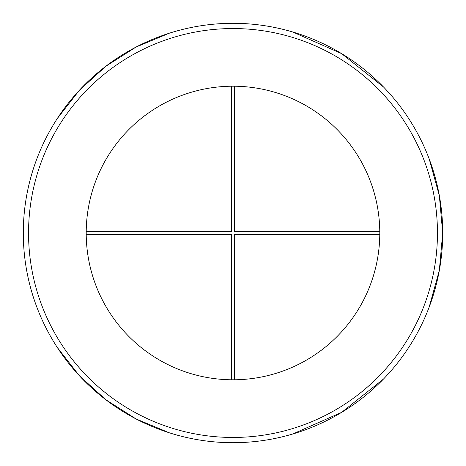 <?xml version="1.0" encoding="UTF-8"?>
<svg xmlns="http://www.w3.org/2000/svg" width="466" height="466" viewBox="0 0 466 466"><rect width="100%" height="100%" fill="white"/><g stroke="black" fill="none" stroke-linecap="round" stroke-linejoin="round"><path stroke-width="0.7" d="M429.215 159.023L439.322 195.51L442.7 233L439.322 195.51L429.215 159.023L439.322 195.51L442.7 233L439.322 270.49L429.215 306.978L439.322 270.49L442.7 233A209.7 209.7 0 0 1 128.15 414.606A209.7 209.7 0 0 1 128.15 51.394A209.7 209.7 0 0 1 442.7 233L439.322 270.49L429.215 306.978M383.501 379.027L341.595 412.393L292.59 434.056L341.595 412.393L383.501 379.027L341.595 412.393L292.59 434.056M169.123 432.733L136.066 418.951L105.846 399.746L79.337 375.695L57.306 347.485L79.337 375.695L105.846 399.746L136.066 418.951L169.123 432.733L136.066 418.951L105.846 399.746L79.337 375.695L57.306 347.485M57.306 118.515L79.337 90.305L105.846 66.254L136.066 47.049L169.123 33.267L136.066 47.049L105.846 66.254L79.337 90.305L57.306 118.515L79.337 90.305L105.846 66.254L136.066 47.049L169.123 33.267M292.59 31.944L341.595 53.607L383.501 86.973L341.595 53.607L292.59 31.944L341.595 53.607L383.501 86.973M379.79 233A146.79 146.79 0 0 1 159.605 360.125A146.79 146.79 0 0 1 159.605 105.875A146.79 146.79 0 0 1 379.79 233M234.311 379.784L234.311 234.311L379.784 234.311M86.216 234.311L231.689 234.311L231.689 379.784M231.689 86.216L231.689 231.689L86.216 231.689M379.784 231.689L234.311 231.689L234.311 86.216M442.7 233A209.7 209.7 0 0 1 128.15 414.606A209.7 209.7 0 0 1 128.15 51.394A209.7 209.7 0 0 1 442.7 233M437.458 233A204.458 204.458 0 0 1 130.771 410.063A204.458 204.458 0 0 1 130.771 55.937A204.458 204.458 0 0 1 437.458 233"/></g></svg>
